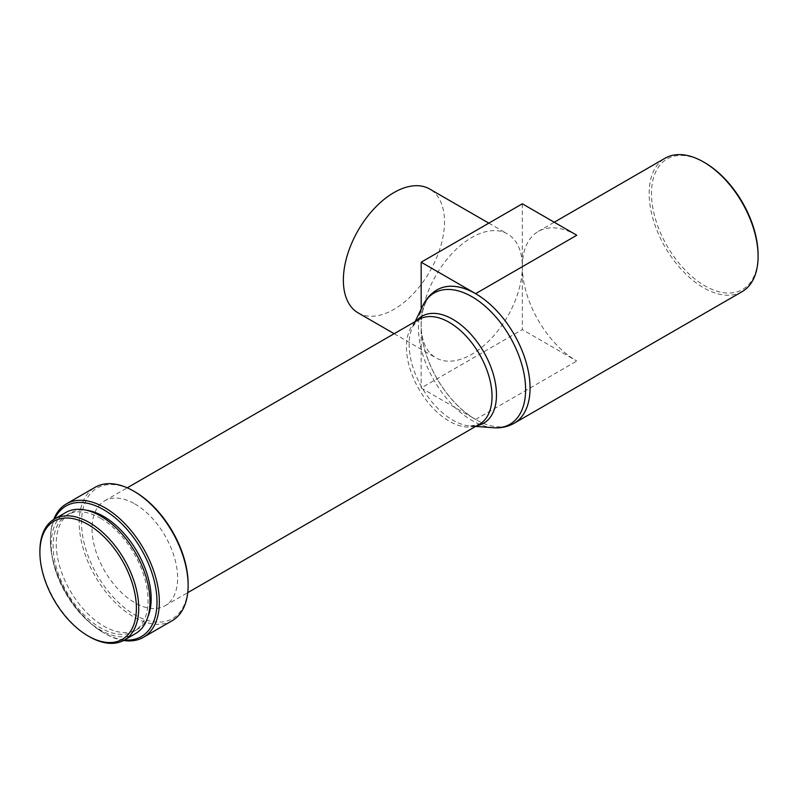 <?xml version="1.0" encoding="UTF-8"?>
<svg xmlns="http://www.w3.org/2000/svg" width="798" height="798" viewBox="0 0 798 798"><rect width="100%" height="100%" fill="white"/><g stroke="black" fill="none" stroke-linecap="round" stroke-linejoin="round"><path stroke-width="0.6" stroke-dasharray="3.99 2.99" d="M358.182 312.916A71.531 41.297 120 0 0 393.943 309.375A71.531 41.297 120 0 0 440.666 246.343A71.531 41.297 120 0 0 429.703 189.026M576.794 235.25A77.027 44.469 -120 0 0 538.281 231.44A77.027 44.469 -120 0 0 522.331 266.702A71.531 41.297 120 0 0 507.518 233.954A71.531 41.297 120 0 0 471.758 237.495A71.531 41.297 120 0 0 421.174 325.095A71.531 41.297 120 0 0 435.987 357.843A71.531 41.297 120 0 0 471.758 354.302A71.531 41.297 120 0 0 522.331 266.702L522.331 329.594L421.174 387.998L475.648 419.439A77.027 44.469 60 0 1 421.174 325.095A77.027 44.469 60 0 1 437.105 289.854M135.53 633.592A69.875 40.339 60 0 1 100.598 630.131A69.875 40.339 60 0 1 54.942 568.555A69.875 40.339 60 0 1 65.655 512.565M100.598 518.271A67.122 38.753 60 0 1 144.448 577.423A67.122 38.753 60 0 1 134.154 631.208A67.122 38.753 60 0 1 100.598 627.886A67.122 38.753 60 0 1 56.738 568.735A67.122 38.753 60 0 1 67.032 514.949A67.122 38.753 60 0 1 100.598 518.271M147.979 616.605A67.122 38.753 60 0 1 137.266 629.413A67.122 38.753 60 0 1 103.71 626.091A67.122 38.753 60 0 1 59.85 566.939A67.122 38.753 60 0 1 70.144 513.154A67.122 38.753 60 0 1 86.593 510.281M124.508 639.956A75.381 43.521 60 0 1 103.71 632.834L104.877 633.502A77.027 44.469 60 0 1 104.867 633.502A77.027 44.469 60 0 1 50.404 539.159A77.027 44.469 60 0 1 53.715 519.468M123.58 640.475A77.027 44.469 60 0 1 104.877 633.502L103.7 632.834A75.381 43.521 60 0 1 103.7 632.834A75.381 43.521 60 0 1 50.404 540.505A75.381 43.521 60 0 1 54.633 518.929M172.178 620.694A77.027 44.469 60 0 1 133.665 616.884A77.027 44.469 60 0 1 83.341 549.004A77.027 44.469 60 0 1 95.152 487.279M188.129 584.086A75.381 43.521 60 0 1 134.832 614.859A75.381 43.521 60 0 1 81.526 522.54A75.381 43.521 60 0 1 134.832 491.768M134.832 503.897A60.518 34.942 60 0 1 174.373 557.233A60.518 34.942 60 0 1 165.096 605.732A60.518 34.942 60 0 1 134.832 602.729A60.518 34.942 60 0 1 95.291 549.393A60.518 34.942 60 0 1 104.568 500.895A60.518 34.942 60 0 1 134.832 503.897M758.1 255.021A75.381 43.521 60 0 1 704.804 285.794A75.381 43.521 60 0 1 651.497 193.475A75.381 43.521 60 0 1 704.804 162.702M742.15 291.629A77.027 44.469 60 0 1 703.637 287.809A77.027 44.469 60 0 1 653.313 219.939A77.027 44.469 60 0 1 665.113 158.213M421.174 309.085L421.174 387.998M522.331 203.799L522.331 266.702A77.027 44.469 -120 0 0 576.794 361.035L522.331 329.594M89.306 636.644A69.875 40.339 60 0 1 39.9 551.069M476.945 425.683A61.755 35.651 60 0 1 470.261 426.022L479.498 424.207A60.518 34.942 60 0 1 449.244 421.204A60.518 34.942 60 0 1 409.703 367.878A60.518 34.942 60 0 1 418.98 319.38L412.785 326.472A61.755 35.651 60 0 1 416.426 320.856M475.658 426.421L470.261 426.022A61.755 35.651 60 0 1 452.815 420.147A61.755 35.651 60 0 1 412.785 326.472L415.14 321.594M493.433 427.738A75.8 43.76 60 0 1 472.017 420.526A75.8 43.76 60 0 1 422.88 305.544M514.111 423.289A77.027 44.469 60 0 1 475.588 419.469A77.027 44.469 60 0 1 425.274 351.589A77.027 44.469 60 0 1 437.075 289.864M475.648 419.439L576.794 361.035M394.172 333.704L435.987 357.843M134.154 631.208L137.266 629.413M165.096 605.732L187.749 592.645M538.281 231.44L554.241 222.223M104.568 500.895L127.231 487.817M50.404 540.505L50.404 539.159M67.032 514.949L70.144 513.154M488.815 223.151L507.518 233.954"/><path stroke-width="1.2" d="M488.815 223.151L429.703 189.026A71.531 41.297 120 0 0 393.943 192.577A71.531 41.297 120 0 0 347.21 255.599A71.531 41.297 120 0 0 358.182 312.916L394.172 333.704M89.306 636.644L88.139 635.976A68.229 39.391 60 0 1 39.9 552.415A68.229 39.391 60 0 1 88.139 524.565A68.229 39.391 60 0 1 136.388 608.126A68.229 39.391 60 0 1 88.139 635.976L89.306 636.644A69.875 40.339 60 0 0 124.249 640.106L135.53 633.592A69.875 40.339 60 0 0 146.243 577.602A69.875 40.339 60 0 0 100.598 516.027A69.875 40.339 60 0 0 65.655 512.565L54.374 519.079A69.875 40.339 60 0 1 89.306 522.54A69.875 40.339 60 0 1 134.962 584.116A69.875 40.339 60 0 1 124.249 640.106M86.593 510.281A67.122 38.753 60 0 1 103.71 516.476A67.122 38.753 60 0 1 147.979 616.605M54.633 518.929A75.381 43.521 60 0 1 103.71 509.732A75.381 43.521 60 0 1 155.939 589.183A75.381 43.521 60 0 1 124.508 639.956M53.715 519.468A77.027 44.469 60 0 1 66.354 503.897A77.027 44.469 60 0 1 104.877 507.718A77.027 44.469 60 0 1 155.191 575.597A77.027 44.469 60 0 1 143.391 637.323A77.027 44.469 60 0 1 123.58 640.475M188.129 585.433L188.129 584.086A75.381 43.521 60 0 0 134.832 491.768L133.665 491.089A77.027 44.469 60 0 1 188.129 585.433A77.027 44.469 60 0 1 172.178 620.694L143.391 637.323M554.241 222.223L665.113 158.213A77.027 44.469 60 0 1 703.637 162.024L704.804 162.702A75.381 43.521 60 0 1 758.1 255.021L758.1 256.367A77.027 44.469 60 0 1 742.15 291.629L514.111 423.289A77.027 44.469 60 0 0 525.912 361.564A77.027 44.469 60 0 0 475.588 293.684A77.027 44.469 60 0 0 437.075 289.864L437.134 289.834A77.027 44.469 60 0 1 475.648 293.654L576.794 235.25L522.331 203.799L421.174 262.203L421.174 309.085M704.804 162.702L703.637 162.024A77.027 44.469 60 0 1 758.1 256.367M66.354 503.897L95.152 487.279A77.027 44.469 60 0 1 133.665 491.089L134.832 491.768M39.9 552.415L39.9 551.069A69.875 40.339 60 0 1 54.374 519.079M421.174 262.203L475.648 293.654M127.231 487.817L418.98 319.38A60.518 34.942 60 0 1 449.244 322.372A60.518 34.942 60 0 1 488.775 375.708A60.518 34.942 60 0 1 479.498 424.207L187.749 592.645M416.426 320.856A61.755 35.651 60 0 1 452.815 319.31A61.755 35.651 60 0 1 494.62 379.319A61.755 35.651 60 0 1 476.945 425.683M415.14 321.594L422.88 305.544A75.8 43.76 60 0 1 472.017 296.746A75.8 43.76 60 0 1 524.486 376.307A75.8 43.76 60 0 1 493.433 427.738C500.915 428.317 507.807 426.83 514.111 423.289M475.658 426.421L493.433 427.738M422.88 305.544C426.132 298.771 430.86 293.544 437.075 289.864"/></g></svg>
